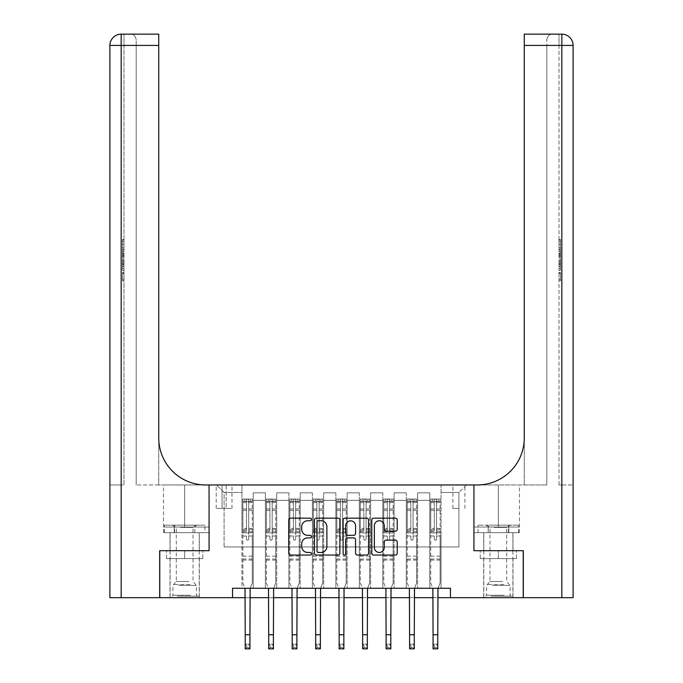 <?xml version="1.0" encoding="UTF-8"?>
<svg xmlns="http://www.w3.org/2000/svg" width="683" height="683" viewBox="0 0 683 683"><rect width="100%" height="100%" fill="white"/><g stroke="black" fill="none" stroke-linecap="round" stroke-linejoin="round"><path stroke-width="0.51" stroke-dasharray="3.42 2.56" d="M311.448 519.473A1.289 1.289 0 0 0 310.159 518.175L290.565 518.175A1.844 1.844 0 0 0 288.721 520.019L288.721 553.213A1.844 1.844 0 0 0 290.565 555.057L310.159 555.057A1.289 1.289 0 0 0 311.448 553.768A1.289 1.289 0 0 0 310.159 552.47L307.623 552.47A5.899 5.899 0 0 1 301.724 546.571L301.724 543.805A5.899 5.899 0 0 1 307.623 537.905L310.159 537.905A1.289 1.289 0 0 0 311.448 536.616A1.289 1.289 0 0 0 310.159 535.327L307.623 535.327A5.899 5.899 0 0 1 301.724 529.427L301.724 526.661A5.899 5.899 0 0 1 307.623 520.762L310.159 520.762A1.289 1.289 0 0 0 311.448 519.473M498.342 558.592L480.217 558.592L516.468 558.592L498.342 558.592L498.342 550.703L516.468 550.703L480.217 550.703L512.993 550.703L483.692 550.703L498.342 550.703L498.342 558.592M498.342 597.668L483.692 597.668L498.342 597.668M458.899 484.964L452.889 484.964L458.899 484.964M458.899 508.442L452.889 508.442L458.899 508.442M184.658 558.592L202.783 558.592L166.532 558.592L184.658 558.592L184.658 550.703L202.783 550.703L166.532 550.703L199.308 550.703L184.658 550.703L184.658 558.592M184.658 597.668L170.007 597.668L184.658 597.668M232.553 597.668L232.553 588.276L232.553 597.668L232.553 588.276L450.447 588.276L232.553 588.276L450.447 588.276L450.447 597.668L159.771 597.668L159.771 550.703L209.075 550.703L209.075 484.964L163.527 484.964L205.694 484.964A46.956 46.956 0 0 1 158.738 437.999L158.738 484.964L205.694 484.964A46.956 46.956 0 0 1 158.738 437.999L158.738 34.15M241.944 588.276L253.214 588.276L241.944 588.276L253.214 588.276L241.944 588.276L241.944 484.964L216.588 484.964L466.412 484.964L441.056 484.964L441.056 588.276L429.786 588.276L441.056 588.276L429.786 588.276L441.056 588.276L441.056 484.964L441.056 532.86L441.056 492.477L458.899 492.477L441.056 492.477L441.056 484.964L241.944 484.964L241.944 532.86L253.214 532.86L253.214 500.366L253.214 588.276L253.214 492.853L253.214 588.276L253.214 532.86L241.944 532.86L241.944 492.477L224.101 492.477L241.944 492.477L241.944 484.964L241.944 588.276M265.422 588.276L276.692 588.276L265.422 588.276L276.692 588.276L265.422 588.276L265.422 492.853L253.214 492.853L265.422 492.853L265.422 588.276L265.422 532.86L276.692 532.86L276.692 500.366L276.692 588.276L276.692 492.853L276.692 588.276L276.692 532.86L265.422 532.86L265.422 500.366L265.422 588.276M288.909 588.276L300.179 588.276L288.909 588.276L300.179 588.276L288.909 588.276L288.909 492.853L276.692 492.853L276.692 500.366L276.692 492.853L288.909 492.853L288.909 588.276L288.909 532.86L300.179 532.86L300.179 500.366L300.179 588.276L300.179 492.853L300.179 588.276L300.179 532.86L288.909 532.86L288.909 500.366L288.909 532.86L300.179 532.86L288.909 532.86L288.909 588.276M312.387 588.276L323.657 588.276L312.387 588.276L323.657 588.276L312.387 588.276L312.387 492.853L300.179 492.853L300.179 500.366L300.179 492.853L312.387 492.853L312.387 588.276L312.387 532.86L323.657 532.86L323.657 500.366L323.657 588.276L323.657 492.853L323.657 588.276L323.657 532.86L312.387 532.86L312.387 500.366L312.387 532.86L323.657 532.86L312.387 532.86L312.387 588.276M335.865 588.276L347.135 588.276L335.865 588.276L347.135 588.276L335.865 588.276L335.865 492.853L323.657 492.853L323.657 500.366L323.657 492.853L335.865 492.853L335.865 588.276L335.865 532.86L347.135 532.86L347.135 500.366L347.135 588.276L347.135 492.853L347.135 588.276L347.135 532.86L335.865 532.86L335.865 500.366L335.865 532.86L347.135 532.86L335.865 532.86L335.865 588.276M359.343 588.276L370.613 588.276L359.343 588.276L370.613 588.276L359.343 588.276L359.343 492.853L347.135 492.853L347.135 500.366L347.135 492.853L359.343 492.853L359.343 588.276L359.343 532.86L370.613 532.86L370.613 500.366L370.613 588.276L370.613 492.853L370.613 588.276L370.613 532.86L359.343 532.86L359.343 500.366L359.343 532.86L370.613 532.86L359.343 532.86L359.343 588.276M382.821 588.276L394.091 588.276L382.821 588.276L394.091 588.276L382.821 588.276L382.821 492.853L370.613 492.853L370.613 500.366L370.613 492.853L382.821 492.853L382.821 588.276L382.821 532.86L394.091 532.86L394.091 500.366L394.091 588.276L394.091 492.853L394.091 588.276L394.091 532.86L382.821 532.86L382.821 500.366L382.821 532.86L394.091 532.86L382.821 532.86L382.821 588.276M406.308 588.276L417.578 588.276L406.308 588.276L417.578 588.276L406.308 588.276L406.308 492.853L394.091 492.853L394.091 500.366L394.091 492.853L406.308 492.853L406.308 588.276L406.308 532.86L417.578 532.86L417.578 500.366L417.578 588.276L417.578 492.853L417.578 588.276L417.578 532.86L406.308 532.86L406.308 500.366L406.308 532.86L417.578 532.86L406.308 532.86L406.308 588.276M222.035 484.964L216.212 484.964L222.035 484.964L222.035 508.442L216.212 508.442L226.167 508.442L222.035 508.442L222.035 484.964M226.167 484.964L231.989 484.964L226.167 484.964L226.167 508.442L231.989 508.442L226.167 508.442L226.167 484.964M450.447 597.668L450.447 588.276L450.447 597.668L523.229 597.668L523.229 550.703L473.925 550.703L473.925 484.964L209.075 484.964L209.075 550.703L159.677 550.703L159.677 597.668L121.164 597.668L121.164 45.42L158.738 45.42L136.19 45.42L136.19 39.785L136.19 45.42L158.738 45.42L158.738 484.964L136.19 484.964L205.694 484.964M245.231 597.668L249.927 597.668M268.709 597.668L273.405 597.668M292.196 597.668L296.892 597.668M315.674 597.668L320.37 597.668M339.152 597.668L343.848 597.668M362.63 597.668L367.326 597.668M386.108 597.668L390.804 597.668M409.595 597.668L414.291 597.668M433.073 597.668L437.769 597.668M224.101 546.946L224.101 492.477L216.588 484.964L224.101 492.477L224.101 546.946L458.899 546.946L224.101 546.946M458.899 546.946L458.899 492.477L458.899 546.946M429.786 532.86L441.056 532.86L441.056 588.276L441.056 532.86L429.786 532.86L429.786 500.366L429.786 532.86L441.056 532.86L429.786 532.86L429.786 588.276L429.786 492.853L417.578 492.853L417.578 500.366L417.578 492.853L429.786 492.853L429.786 588.276L429.786 532.86M241.944 532.86L253.214 532.86L241.944 532.86M265.422 492.853L253.214 492.853L265.422 492.853L265.422 500.366L265.422 492.853M265.422 532.86L276.692 532.86L265.422 532.86M288.909 500.366L288.909 492.853L288.909 500.366L276.692 500.366L288.909 500.366M312.387 500.366L312.387 492.853L312.387 500.366L300.179 500.366L312.387 500.366M335.865 500.366L335.865 492.853L335.865 500.366L323.657 500.366L335.865 500.366M359.343 500.366L359.343 492.853L359.343 500.366L347.135 500.366L359.343 500.366M382.821 500.366L382.821 492.853L382.821 500.366L370.613 500.366L382.821 500.366M406.308 500.366L406.308 492.853L406.308 500.366L394.091 500.366L406.308 500.366M429.786 500.366L429.786 492.853L429.786 500.366L417.578 500.366L429.786 500.366M288.909 492.853L276.692 492.853L288.909 492.853M312.387 492.853L300.179 492.853L312.387 492.853M335.865 492.853L323.657 492.853L335.865 492.853M359.343 492.853L347.135 492.853L359.343 492.853M382.821 492.853L370.613 492.853L382.821 492.853M406.308 492.853L394.091 492.853L406.308 492.853M429.786 492.853L417.578 492.853L429.786 492.853M466.412 484.964L458.899 492.477L466.412 484.964M166.532 558.592L166.532 550.703L166.532 558.592M202.783 558.592L202.783 550.703L202.783 558.592M516.468 558.592L516.468 550.703L516.468 558.592M480.217 558.592L480.217 550.703L480.217 558.592M339.886 553.213L339.886 520.019A1.844 1.844 0 0 0 338.042 518.175L316.289 518.175A1.844 1.844 0 0 0 314.445 520.019L314.445 553.213A1.844 1.844 0 0 0 316.289 555.057L338.042 555.057A1.844 1.844 0 0 0 339.886 553.213M318.312 520.762A1.289 1.289 0 0 0 317.023 522.051L317.023 551.181A1.289 1.289 0 0 0 318.312 552.47L320.984 552.47A5.899 5.899 0 0 0 326.892 546.571L326.892 526.661A5.899 5.899 0 0 0 320.984 520.762L318.312 520.762M344.958 518.175L366.711 518.175A1.844 1.844 0 0 1 368.555 520.019L368.555 553.213A1.844 1.844 0 0 1 366.711 555.057L357.405 555.057A1.844 1.844 0 0 1 355.561 553.213L355.561 539.749A1.844 1.844 0 0 0 353.717 537.905L347.536 537.905A1.844 1.844 0 0 0 345.692 539.749L345.692 553.768A1.289 1.289 0 0 1 344.403 555.057A1.289 1.289 0 0 1 343.114 553.768L343.114 520.019A1.844 1.844 0 0 1 344.958 518.175M355.561 525.782A4.935 4.935 0 0 0 350.627 520.856A4.935 4.935 0 0 0 345.692 525.782L345.692 533.483A1.844 1.844 0 0 0 347.536 535.327L353.717 535.327A1.844 1.844 0 0 0 355.561 533.483L355.561 525.782M386.074 531.178L395.38 531.178A1.844 1.844 0 0 0 397.224 529.334L397.224 520.019A1.844 1.844 0 0 0 395.38 518.175L373.627 518.175A1.844 1.844 0 0 0 371.783 520.019L371.783 553.213A1.844 1.844 0 0 0 373.627 555.057L395.38 555.057A1.844 1.844 0 0 0 397.224 553.213L397.224 541.96A1.844 1.844 0 0 0 395.38 540.116L386.074 540.116A1.844 1.844 0 0 0 384.23 541.96L384.23 547.544A4.935 4.935 0 0 1 379.296 552.47A4.935 4.935 0 0 1 374.361 547.544L374.361 525.697A4.935 4.935 0 0 1 379.296 520.762A4.935 4.935 0 0 1 384.23 525.697L384.23 529.334A1.844 1.844 0 0 0 386.074 531.178M248.706 539.058A1.127 1.127 0 0 1 247.579 540.185A1.127 1.127 0 0 0 248.706 539.058L248.706 536.01L248.706 539.058M242.935 499.051L244.762 499.051L244.762 501.493L242.883 501.493L242.883 499.051L252.275 499.051L252.275 583.009L252.275 536.01L248.706 536.01L248.706 530.7L252.275 530.7M252.275 499.051L252.275 536.01L248.706 536.01L248.706 501.988L246.452 501.988L246.452 528.343L242.883 528.343L242.883 583.009L245.009 588.276M242.883 501.493L242.883 528.343M242.883 499.051L242.883 583.009L245.231 588.823L245.231 644.154L249.927 644.154L245.231 644.154L245.231 648.85L249.927 648.85L249.927 644.154L248.518 645.563L248.518 647.441L246.64 647.441L246.64 645.563L248.518 645.563M244.762 499.051L252.232 499.051M244.762 501.493L250.396 501.493L250.396 499.051M252.275 501.493L242.935 501.493M252.232 501.493L250.396 501.493M242.883 530.7L246.452 530.7L246.452 499.282L248.706 499.282L248.706 530.7M246.452 539.058A1.127 1.127 0 0 0 247.579 540.185A1.127 1.127 0 0 1 246.452 539.058L246.452 536.01L246.452 539.058M250.149 588.276L252.275 583.009L249.927 588.823L249.927 644.154M246.452 530.7L246.452 528.343M242.883 560.094L252.275 560.094M249.927 648.85L248.518 647.441M246.64 647.441L245.231 648.85M246.64 645.563L245.231 644.154M248.706 501.988L248.706 499.282M246.452 501.988L246.452 499.282M272.184 539.058A1.127 1.127 0 0 1 271.057 540.185A1.127 1.127 0 0 0 272.184 539.058L272.184 536.01L272.184 539.058M266.413 499.051L268.24 499.051L268.24 501.493L266.361 501.493L266.361 499.051L275.753 499.051L275.753 583.009L275.753 536.01L272.184 536.01L272.184 530.7L275.753 530.7M275.753 499.051L275.753 536.01L272.184 536.01L272.184 501.988L269.93 501.988L269.93 528.343L266.361 528.343L266.361 583.009L268.487 588.276M266.361 501.493L266.361 528.343M266.361 499.051L266.361 583.009L268.709 588.823L268.709 644.154L273.405 644.154L268.709 644.154L268.709 648.85L273.405 648.85L273.405 644.154L271.996 645.563L271.996 647.441L270.118 647.441L270.118 645.563L271.996 645.563M268.24 499.051L275.71 499.051M268.24 501.493L273.874 501.493L273.874 499.051M275.753 501.493L266.413 501.493M275.71 501.493L273.874 501.493M266.361 530.7L269.93 530.7L269.93 499.282L272.184 499.282L272.184 530.7M269.93 539.058A1.127 1.127 0 0 0 271.057 540.185A1.127 1.127 0 0 1 269.93 539.058L269.93 536.01L269.93 539.058M273.635 588.276L275.753 583.009L273.405 588.823L273.405 644.154M269.93 530.7L269.93 528.343M266.361 560.094L275.753 560.094M273.405 648.85L271.996 647.441M270.118 647.441L268.709 648.85M270.118 645.563L268.709 644.154M272.184 501.988L272.184 499.282M269.93 501.988L269.93 499.282M295.671 539.058A1.127 1.127 0 0 1 294.544 540.185A1.127 1.127 0 0 0 295.671 539.058L295.671 536.01L295.671 539.058M289.891 499.051L291.726 499.051L291.726 501.493L289.848 501.493L289.848 499.051L299.239 499.051L299.239 583.009L299.239 536.01L295.671 536.01L295.671 530.7L299.239 530.7M299.239 499.051L299.239 536.01L295.671 536.01L295.671 501.988L293.417 501.988L293.417 528.343L289.848 528.343L289.848 583.009L291.965 588.276M289.848 501.493L289.848 528.343M289.848 499.051L289.848 583.009L292.196 588.823L292.196 644.154L296.892 644.154L292.196 644.154L292.196 648.85L296.892 648.85L296.892 644.154L295.483 645.563L295.483 647.441L293.605 647.441L293.605 645.563L295.483 645.563M291.726 499.051L299.188 499.051M291.726 501.493L297.361 501.493L297.361 499.051M299.239 501.493L289.891 501.493M299.188 501.493L297.361 501.493M289.848 530.7L293.417 530.7L293.417 499.282L295.671 499.282L295.671 530.7M293.417 539.058A1.127 1.127 0 0 0 294.544 540.185A1.127 1.127 0 0 1 293.417 539.058L293.417 536.01L293.417 539.058M297.114 588.276L299.239 583.009L296.892 588.823L296.892 644.154M293.417 530.7L293.417 528.343M289.848 560.094L299.239 560.094M296.892 648.85L295.483 647.441M293.605 647.441L292.196 648.85M293.605 645.563L292.196 644.154M295.671 501.988L295.671 499.282M293.417 501.988L293.417 499.282M319.149 539.058A1.127 1.127 0 0 1 318.022 540.185A1.127 1.127 0 0 0 319.149 539.058L319.149 536.01L319.149 539.058M313.369 499.051L315.204 499.051L315.204 501.493L313.326 501.493L313.326 499.051L322.718 499.051L322.718 583.009L322.718 536.01L319.149 536.01L319.149 530.7L322.718 530.7M322.718 499.051L322.718 536.01L319.149 536.01L319.149 501.988L316.895 501.988L316.895 528.343L313.326 528.343L313.326 583.009L315.452 588.276M313.326 501.493L313.326 528.343M313.326 499.051L313.326 583.009L315.674 588.823L315.674 644.154L320.37 644.154L315.674 644.154L315.674 648.85L320.37 648.85L320.37 644.154L318.961 645.563L318.961 647.441L317.083 647.441L317.083 645.563L318.961 645.563M315.204 499.051L322.666 499.051M315.204 501.493L320.839 501.493L320.839 499.051M322.718 501.493L313.369 501.493M322.666 501.493L320.839 501.493M313.326 530.7L316.895 530.7L316.895 499.282L319.149 499.282L319.149 530.7M316.895 539.058A1.127 1.127 0 0 0 318.022 540.185A1.127 1.127 0 0 1 316.895 539.058L316.895 536.01L316.895 539.058M320.592 588.276L322.718 583.009L320.37 588.823L320.37 644.154M316.895 530.7L316.895 528.343M313.326 560.094L322.718 560.094M320.37 648.85L318.961 647.441M317.083 647.441L315.674 648.85M317.083 645.563L315.674 644.154M319.149 501.988L319.149 499.282M316.895 501.988L316.895 499.282M342.627 539.058A1.127 1.127 0 0 1 341.5 540.185A1.127 1.127 0 0 0 342.627 539.058L342.627 536.01L342.627 539.058M336.847 499.051L338.683 499.051L338.683 501.493L336.804 501.493L336.804 499.051L346.196 499.051L346.196 583.009L346.196 536.01L342.627 536.01L342.627 530.7L346.196 530.7M346.196 499.051L346.196 536.01L342.627 536.01L342.627 501.988L340.373 501.988L340.373 528.343L336.804 528.343L336.804 583.009L338.93 588.276M336.804 501.493L336.804 528.343M336.804 499.051L336.804 583.009L339.152 588.823L339.152 644.154L343.848 644.154L339.152 644.154L339.152 648.85L343.848 648.85L343.848 644.154L342.439 645.563L342.439 647.441L340.561 647.441L340.561 645.563L342.439 645.563M338.683 499.051L346.153 499.051M338.683 501.493L344.317 501.493L344.317 499.051M346.196 501.493L336.847 501.493M346.153 501.493L344.317 501.493M336.804 530.7L340.373 530.7L340.373 499.282L342.627 499.282L342.627 530.7M340.373 539.058A1.127 1.127 0 0 0 341.5 540.185A1.127 1.127 0 0 1 340.373 539.058L340.373 536.01L340.373 539.058M344.07 588.276L346.196 583.009L343.848 588.823L343.848 644.154M340.373 530.7L340.373 528.343M336.804 560.094L346.196 560.094M343.848 648.85L342.439 647.441M340.561 647.441L339.152 648.85M340.561 645.563L339.152 644.154M342.627 501.988L342.627 499.282M340.373 501.988L340.373 499.282M178.314 596.165L197.336 596.165L178.314 596.165M190.523 595.226L172.919 595.226L190.523 595.226M178.553 525.159L196.866 525.159L178.553 525.159M180.474 527.378L193.016 527.378L180.474 527.378M188.832 581.506L176.299 581.506L188.832 581.506M177.375 596.165L199.214 596.165L177.375 596.165M177.375 532.672L199.214 532.672L177.375 532.672M204.934 532.672L164.372 532.672L204.934 532.672L204.934 525.159L164.372 525.159L204.934 525.159M194.792 532.672L194.792 525.159L194.792 532.672M174.515 532.672L174.515 525.159L174.515 532.672M164.372 532.672L164.372 525.159M492.008 596.165L511.021 596.165L492.008 596.165M504.216 595.226L486.603 595.226L504.216 595.226M492.238 525.159L510.551 525.159L492.238 525.159M494.168 527.378L506.701 527.378L494.168 527.378M502.526 581.506L489.984 581.506L502.526 581.506M491.068 596.165L512.899 596.165L491.068 596.165M491.068 532.672L512.899 532.672L491.068 532.672M488.208 532.672L518.628 532.672L478.066 532.672L488.208 532.672L488.208 525.159L518.628 525.159L478.066 525.159L488.208 525.159L488.208 532.672M508.485 532.672L508.485 525.159L508.485 532.672M518.628 532.672L518.628 525.159M478.066 532.672L478.066 525.159M184.658 532.672L170.007 532.672L184.658 532.672M123.982 247.784L123.982 239.545L123.982 249.372L123.982 239.835L123.982 247.784L122.479 247.784L122.479 244.292L123.982 244.292M123.982 257.764L123.982 249.995L123.982 257.764L122.479 257.764L122.479 260.735L122.479 249.995L122.479 257.764M123.982 272.628L123.982 280.867L123.982 272.628L122.479 272.628L122.479 280.867L123.982 280.867L122.479 280.867L122.479 272.918L123.982 272.918L122.479 272.918L122.479 279.279L123.982 279.279L122.479 279.279L122.479 272.628L123.982 272.628M123.982 484.964L123.982 34.15L123.982 45.42L121.164 45.42L123.982 45.42L123.982 484.964L121.164 484.964L123.982 484.964M123.982 261.213L123.982 270.468L123.982 261.213L122.479 261.213L122.479 270.468L122.479 261.213M121.164 34.15L121.164 45.42L121.164 34.15A11.269 11.269 0 0 0 109.895 45.42L121.164 45.42L121.164 484.964L109.895 484.964L121.164 484.964L121.164 34.15A11.269 11.269 0 0 0 109.895 45.42L109.895 597.668L121.164 597.668M163.724 532.672L209.075 532.672L209.075 527.037L163.527 527.037L209.075 527.037L174.191 527.037L209.075 527.037L209.075 532.672L163.724 532.672L163.724 527.037L174.191 527.037L163.724 527.037M158.738 437.999L158.738 45.42M136.19 484.964L136.19 45.42L136.19 484.964M136.19 39.785C135.439 35.934 133.561 34.056 130.555 34.15C133.561 34.056 135.439 35.934 136.19 39.785M174.191 532.672L174.191 527.037L174.191 532.672M122.479 273.354L123.982 273.354L122.479 273.354L122.479 279.279L123.982 279.279L122.479 279.279L122.479 273.354M122.479 268.871L122.479 262.81L122.479 268.871L123.982 268.871L123.982 262.81L123.982 268.871L122.479 268.871M122.479 266.43L123.982 266.43M122.479 270.468L123.982 270.468L122.479 270.468M122.479 262.981L123.982 262.981M122.479 264.62L123.982 264.62M122.479 266.549L123.982 266.549M122.479 263.894L123.982 263.894M122.479 262.81L123.982 262.81M122.479 264.731L123.982 264.731M122.479 266.592L123.982 266.592M122.479 256.134L122.479 253.444L122.479 256.134L123.982 256.134L123.982 257.286L123.982 253.444L123.982 256.134M122.479 259.053L123.982 259.053M122.479 260.735L123.982 260.735M122.479 252.966L123.982 252.966M122.479 251.677L123.982 251.677M122.479 249.995L123.982 249.995M122.479 254.469L123.982 254.469M122.479 256.262L123.982 256.262M122.479 257.286L123.982 257.286M122.479 253.444L123.982 253.444M122.479 255.365L123.982 255.365M122.479 244.292L122.479 241.133L123.982 241.133M122.479 241.133L122.479 249.372L122.479 239.835L122.479 244.249L123.982 244.249M122.479 244.249L122.479 247.784M122.479 241.423L123.982 241.423M122.479 239.835L123.982 239.835M122.479 244.173L123.982 244.173M122.479 249.372L123.982 249.372M122.479 244.147L123.982 244.147M122.479 239.545L123.982 239.545M498.342 532.672L483.692 532.672L498.342 532.672M559.018 247.784L559.018 239.545L559.018 249.372L559.018 239.835L559.018 247.784L560.521 247.784L560.521 244.292L559.018 244.292M559.018 257.764L559.018 249.995L559.018 257.764L560.521 257.764L560.521 260.735L560.521 249.995L560.521 257.764M559.018 272.628L559.018 280.867L559.018 272.628L560.521 272.628L560.521 280.867L559.018 280.867L560.521 280.867L560.521 272.918L559.018 272.918L560.521 272.918L560.521 279.279L559.018 279.279L560.521 279.279L560.521 272.628L559.018 272.628M559.018 484.964L559.018 34.15L559.018 45.42L561.836 45.42L561.836 597.668L523.323 597.668L523.323 550.703L473.925 550.703L473.925 484.964L519.473 484.964L477.306 484.964A46.956 46.956 0 0 0 524.262 437.999L524.262 484.964L477.306 484.964A46.956 46.956 0 0 0 524.262 437.999L524.262 34.15L524.262 45.42L561.836 45.42L559.018 45.42L559.018 484.964L561.836 484.964L559.018 484.964M559.018 261.213L559.018 270.468L559.018 261.213L560.521 261.213L560.521 270.468L560.521 261.213M524.262 437.999L524.262 484.964L546.81 484.964L477.306 484.964M524.262 484.964L524.262 45.42L546.81 45.42L546.81 39.785L546.81 45.42L524.262 45.42L524.262 484.964M573.105 484.964L573.105 45.42A11.269 11.269 0 0 0 561.836 34.15L561.836 484.964L573.105 484.964L561.836 484.964L561.836 34.15A11.269 11.269 0 0 1 573.105 45.42L561.836 45.42L561.836 34.15M561.836 597.668L573.105 597.668M519.276 532.672L473.925 532.672L473.925 484.964L473.925 527.037L519.473 527.037L473.925 527.037L508.809 527.037L473.925 527.037L473.925 532.672L519.276 532.672L519.276 527.037L508.809 527.037L519.276 527.037M524.262 34.15L524.262 45.42M546.81 484.964L546.81 45.42L546.81 484.964M546.81 39.785C547.561 35.934 549.439 34.056 552.445 34.15C549.439 34.056 547.561 35.934 546.81 39.785M508.809 532.672L508.809 527.037L508.809 532.672M560.521 273.354L559.018 273.354L560.521 273.354L560.521 279.279L559.018 279.279L560.521 279.279L560.521 273.354M560.521 268.871L560.521 262.81L560.521 268.871L559.018 268.871L559.018 262.81L559.018 268.871L560.521 268.871M560.521 266.43L559.018 266.43M560.521 270.468L559.018 270.468L560.521 270.468M560.521 262.981L559.018 262.981M560.521 264.62L559.018 264.62M560.521 266.549L559.018 266.549M560.521 263.894L559.018 263.894M560.521 262.81L559.018 262.81M560.521 264.731L559.018 264.731M560.521 266.592L559.018 266.592M560.521 256.134L560.521 253.444L560.521 256.134L559.018 256.134L559.018 257.286L559.018 253.444L559.018 256.134M560.521 259.053L559.018 259.053M560.521 260.735L559.018 260.735M560.521 252.966L559.018 252.966M560.521 251.677L559.018 251.677M560.521 249.995L559.018 249.995M560.521 254.469L559.018 254.469M560.521 256.262L559.018 256.262M560.521 257.286L559.018 257.286M560.521 253.444L559.018 253.444M560.521 255.365L559.018 255.365M560.521 244.292L560.521 241.133L559.018 241.133M560.521 241.133L560.521 249.372L560.521 239.835L560.521 244.249L559.018 244.249M560.521 244.249L560.521 247.784M560.521 241.423L559.018 241.423M560.521 239.835L559.018 239.835M560.521 244.173L559.018 244.173M560.521 249.372L559.018 249.372M560.521 244.147L559.018 244.147M560.521 239.545L559.018 239.545M366.105 539.058A1.127 1.127 0 0 1 364.978 540.185A1.127 1.127 0 0 0 366.105 539.058L366.105 536.01L366.105 539.058M360.334 499.051L362.161 499.051L362.161 501.493L360.283 501.493L360.283 499.051L369.674 499.051L369.674 583.009L369.674 536.01L366.105 536.01L366.105 530.7L369.674 530.7M369.674 499.051L369.674 536.01L366.105 536.01L366.105 501.988L363.851 501.988L363.851 528.343L360.283 528.343L360.283 583.009L362.408 588.276M360.283 501.493L360.283 528.343M360.283 499.051L360.283 583.009L362.63 588.823L362.63 644.154L367.326 644.154L362.63 644.154L362.63 648.85L367.326 648.85L367.326 644.154L365.917 645.563L365.917 647.441L364.039 647.441L364.039 645.563L365.917 645.563M362.161 499.051L369.631 499.051M362.161 501.493L367.796 501.493L367.796 499.051M369.674 501.493L360.334 501.493M369.631 501.493L367.796 501.493M360.283 530.7L363.851 530.7L363.851 499.282L366.105 499.282L366.105 530.7M363.851 539.058A1.127 1.127 0 0 0 364.978 540.185A1.127 1.127 0 0 1 363.851 539.058L363.851 536.01L363.851 539.058M367.548 588.276L369.674 583.009L367.326 588.823L367.326 644.154M363.851 530.7L363.851 528.343M360.283 560.094L369.674 560.094M367.326 648.85L365.917 647.441M364.039 647.441L362.63 648.85M364.039 645.563L362.63 644.154M366.105 501.988L366.105 499.282M363.851 501.988L363.851 499.282M389.583 539.058A1.127 1.127 0 0 1 388.456 540.185A1.127 1.127 0 0 0 389.583 539.058L389.583 536.01L389.583 539.058M383.812 499.051L385.639 499.051L385.639 501.493L383.761 501.493L383.761 499.051L393.152 499.051L393.152 583.009L393.152 536.01L389.583 536.01L389.583 530.7L393.152 530.7M393.152 499.051L393.152 536.01L389.583 536.01L389.583 501.988L387.329 501.988L387.329 528.343L383.761 528.343L383.761 583.009L385.886 588.276M383.761 501.493L383.761 528.343M383.761 499.051L383.761 583.009L386.108 588.823L386.108 644.154L390.804 644.154L386.108 644.154L386.108 648.85L390.804 648.85L390.804 644.154L389.395 645.563L389.395 647.441L387.517 647.441L387.517 645.563L389.395 645.563M385.639 499.051L393.109 499.051M385.639 501.493L391.274 501.493L391.274 499.051M393.152 501.493L383.812 501.493M393.109 501.493L391.274 501.493M383.761 530.7L387.329 530.7L387.329 499.282L389.583 499.282L389.583 530.7M387.329 539.058A1.127 1.127 0 0 0 388.456 540.185A1.127 1.127 0 0 1 387.329 539.058L387.329 536.01L387.329 539.058M391.035 588.276L393.152 583.009L390.804 588.823L390.804 644.154M387.329 530.7L387.329 528.343M383.761 560.094L393.152 560.094M390.804 648.85L389.395 647.441M387.517 647.441L386.108 648.85M387.517 645.563L386.108 644.154M389.583 501.988L389.583 499.282M387.329 501.988L387.329 499.282M413.07 539.058A1.127 1.127 0 0 1 411.943 540.185A1.127 1.127 0 0 0 413.07 539.058L413.07 536.01L413.07 539.058M407.29 499.051L409.126 499.051L409.126 501.493L407.247 501.493L407.247 499.051L416.639 499.051L416.639 583.009L416.639 536.01L413.07 536.01L413.07 530.7L416.639 530.7M416.639 499.051L416.639 536.01L413.07 536.01L413.07 501.988L410.816 501.988L410.816 528.343L407.247 528.343L407.247 583.009L409.365 588.276M407.247 501.493L407.247 528.343M407.247 499.051L407.247 583.009L409.595 588.823L409.595 644.154L414.291 644.154L409.595 644.154L409.595 648.85L414.291 648.85L414.291 644.154L412.882 645.563L412.882 647.441L411.004 647.441L411.004 645.563L412.882 645.563M409.126 499.051L416.587 499.051M409.126 501.493L414.76 501.493L414.76 499.051M416.639 501.493L407.29 501.493M416.587 501.493L414.76 501.493M407.247 530.7L410.816 530.7L410.816 499.282L413.07 499.282L413.07 530.7M410.816 539.058A1.127 1.127 0 0 0 411.943 540.185A1.127 1.127 0 0 1 410.816 539.058L410.816 536.01L410.816 539.058M414.513 588.276L416.639 583.009L414.291 588.823L414.291 644.154M410.816 530.7L410.816 528.343M407.247 560.094L416.639 560.094M414.291 648.85L412.882 647.441M411.004 647.441L409.595 648.85M411.004 645.563L409.595 644.154M413.07 501.988L413.07 499.282M410.816 501.988L410.816 499.282M436.548 539.058A1.127 1.127 0 0 1 435.421 540.185A1.127 1.127 0 0 0 436.548 539.058L436.548 536.01L436.548 539.058M430.768 499.051L432.604 499.051L432.604 501.493L430.725 501.493L430.725 499.051L440.117 499.051L440.117 583.009L440.117 536.01L436.548 536.01L436.548 530.7L440.117 530.7M440.117 499.051L440.117 536.01L436.548 536.01L436.548 501.988L434.294 501.988L434.294 528.343L430.725 528.343L430.725 583.009L432.851 588.276M430.725 501.493L430.725 528.343M430.725 499.051L430.725 583.009L433.073 588.823L433.073 644.154L437.769 644.154L433.073 644.154L433.073 648.85L437.769 648.85L437.769 644.154L436.36 645.563L436.36 647.441L434.482 647.441L434.482 645.563L436.36 645.563M432.604 499.051L440.065 499.051M432.604 501.493L438.238 501.493L438.238 499.051M440.117 501.493L430.768 501.493M440.065 501.493L438.238 501.493M430.725 530.7L434.294 530.7L434.294 499.282L436.548 499.282L436.548 530.7M434.294 539.058A1.127 1.127 0 0 0 435.421 540.185A1.127 1.127 0 0 1 434.294 539.058L434.294 536.01L434.294 539.058M437.991 588.276L440.117 583.009L437.769 588.823L437.769 644.154M434.294 530.7L434.294 528.343M430.725 560.094L440.117 560.094M437.769 648.85L436.36 647.441M434.482 647.441L433.073 648.85M434.482 645.563L433.073 644.154M436.548 501.988L436.548 499.282M434.294 501.988L434.294 499.282M265.422 500.366L253.214 500.366L265.422 500.366M248.706 508.972L252.275 508.972M252.275 510.312L248.706 510.312M252.275 528.343L248.706 528.343M242.883 556.15L252.275 556.15M242.883 536.01L246.452 536.01L242.883 536.01M248.706 531.758L252.275 531.758M242.883 531.758L246.452 531.758M252.275 529.41L248.706 529.41M246.452 529.41L242.883 529.41M242.883 508.972L246.452 508.972M246.452 510.312L242.883 510.312M248.706 501.296L252.275 501.296M252.275 502.637L248.706 502.637M242.883 501.296L246.452 501.296M246.452 502.637L242.883 502.637M242.883 559.035L252.275 559.035M245.231 634.763L249.927 634.763M272.184 508.972L275.753 508.972M275.753 510.312L272.184 510.312M275.753 528.343L272.184 528.343M266.361 556.15L275.753 556.15M266.361 536.01L269.93 536.01L266.361 536.01M272.184 531.758L275.753 531.758M266.361 531.758L269.93 531.758M275.753 529.41L272.184 529.41M269.93 529.41L266.361 529.41M266.361 508.972L269.93 508.972M269.93 510.312L266.361 510.312M272.184 501.296L275.753 501.296M275.753 502.637L272.184 502.637M266.361 501.296L269.93 501.296M269.93 502.637L266.361 502.637M266.361 559.035L275.753 559.035M268.709 634.763L273.405 634.763M295.671 508.972L299.239 508.972M299.239 510.312L295.671 510.312M299.239 528.343L295.671 528.343M289.848 556.15L299.239 556.15M289.848 536.01L293.417 536.01L289.848 536.01M295.671 531.758L299.239 531.758M289.848 531.758L293.417 531.758M299.239 529.41L295.671 529.41M293.417 529.41L289.848 529.41M289.848 508.972L293.417 508.972M293.417 510.312L289.848 510.312M295.671 501.296L299.239 501.296M299.239 502.637L295.671 502.637M289.848 501.296L293.417 501.296M293.417 502.637L289.848 502.637M289.848 559.035L299.239 559.035M292.196 634.763L296.892 634.763M319.149 508.972L322.718 508.972M322.718 510.312L319.149 510.312M322.718 528.343L319.149 528.343M313.326 556.15L322.718 556.15M313.326 536.01L316.895 536.01L313.326 536.01M319.149 531.758L322.718 531.758M313.326 531.758L316.895 531.758M322.718 529.41L319.149 529.41M316.895 529.41L313.326 529.41M313.326 508.972L316.895 508.972M316.895 510.312L313.326 510.312M319.149 501.296L322.718 501.296M322.718 502.637L319.149 502.637M313.326 501.296L316.895 501.296M316.895 502.637L313.326 502.637M313.326 559.035L322.718 559.035M315.674 634.763L320.37 634.763M342.627 508.972L346.196 508.972M346.196 510.312L342.627 510.312M346.196 528.343L342.627 528.343M336.804 556.15L346.196 556.15M336.804 536.01L340.373 536.01L336.804 536.01M342.627 531.758L346.196 531.758M336.804 531.758L340.373 531.758M346.196 529.41L342.627 529.41M340.373 529.41L336.804 529.41M336.804 508.972L340.373 508.972M340.373 510.312L336.804 510.312M342.627 501.296L346.196 501.296M346.196 502.637L342.627 502.637M336.804 501.296L340.373 501.296M340.373 502.637L336.804 502.637M336.804 559.035L346.196 559.035M339.152 634.763L343.848 634.763M178.784 585.433L196.397 585.433L178.784 585.433M190.335 584.503L173.303 584.503L190.335 584.503M492.477 585.433L510.081 585.433L492.477 585.433M504.02 584.503L486.988 584.503L504.02 584.503M121.164 45.42L109.895 45.42L121.164 45.42M184.658 527.037L184.658 484.964L184.658 527.037M122.479 266.609L123.982 266.609M122.479 254.537L123.982 254.537M573.105 45.42L561.836 45.42L573.105 45.42M498.342 527.037L498.342 484.964L498.342 527.037M560.521 266.609L559.018 266.609M560.521 254.537L559.018 254.537M366.105 508.972L369.674 508.972M369.674 510.312L366.105 510.312M369.674 528.343L366.105 528.343M360.283 556.15L369.674 556.15M360.283 536.01L363.851 536.01L360.283 536.01M366.105 531.758L369.674 531.758M360.283 531.758L363.851 531.758M369.674 529.41L366.105 529.41M363.851 529.41L360.283 529.41M360.283 508.972L363.851 508.972M363.851 510.312L360.283 510.312M366.105 501.296L369.674 501.296M369.674 502.637L366.105 502.637M360.283 501.296L363.851 501.296M363.851 502.637L360.283 502.637M360.283 559.035L369.674 559.035M362.63 634.763L367.326 634.763M389.583 508.972L393.152 508.972M393.152 510.312L389.583 510.312M393.152 528.343L389.583 528.343M383.761 556.15L393.152 556.15M383.761 536.01L387.329 536.01L383.761 536.01M389.583 531.758L393.152 531.758M383.761 531.758L387.329 531.758M393.152 529.41L389.583 529.41M387.329 529.41L383.761 529.41M383.761 508.972L387.329 508.972M387.329 510.312L383.761 510.312M389.583 501.296L393.152 501.296M393.152 502.637L389.583 502.637M383.761 501.296L387.329 501.296M387.329 502.637L383.761 502.637M383.761 559.035L393.152 559.035M386.108 634.763L390.804 634.763M413.07 508.972L416.639 508.972M416.639 510.312L413.07 510.312M416.639 528.343L413.07 528.343M407.247 556.15L416.639 556.15M407.247 536.01L410.816 536.01L407.247 536.01M413.07 531.758L416.639 531.758M407.247 531.758L410.816 531.758M416.639 529.41L413.07 529.41M410.816 529.41L407.247 529.41M407.247 508.972L410.816 508.972M410.816 510.312L407.247 510.312M413.07 501.296L416.639 501.296M416.639 502.637L413.07 502.637M407.247 501.296L410.816 501.296M410.816 502.637L407.247 502.637M407.247 559.035L416.639 559.035M409.595 634.763L414.291 634.763M436.548 508.972L440.117 508.972M440.117 510.312L436.548 510.312M440.117 528.343L436.548 528.343M430.725 556.15L440.117 556.15M430.725 536.01L434.294 536.01L430.725 536.01M436.548 531.758L440.117 531.758M430.725 531.758L434.294 531.758M440.117 529.41L436.548 529.41M434.294 529.41L430.725 529.41M430.725 508.972L434.294 508.972M434.294 510.312L430.725 510.312M436.548 501.296L440.117 501.296M440.117 502.637L436.548 502.637M430.725 501.296L434.294 501.296M434.294 502.637L430.725 502.637M430.725 559.035L440.117 559.035M433.073 634.763L437.769 634.763M483.692 597.668L483.692 558.592M452.889 508.442L452.889 484.964M170.007 597.668L170.007 558.592M199.308 597.668L199.308 558.592M216.212 508.442L216.212 484.964M231.989 508.442L231.989 484.964M464.91 508.442L464.91 484.964M512.993 597.668L512.993 558.592M172.449 525.159L176.299 527.378L176.299 581.506L172.919 585.433L172.919 595.226L171.979 596.165M199.214 596.165L199.214 532.672M170.101 596.165L170.101 532.672M196.866 525.159L193.016 527.378L193.016 581.506L196.397 585.433L196.397 595.226L197.336 596.165M510.551 525.159L506.701 527.378L506.701 581.506L510.081 585.433L510.081 595.226L511.021 596.165M483.786 596.165L483.786 532.672M512.899 596.165L512.899 532.672M486.134 525.159L489.984 527.378L489.984 581.506L486.603 585.433L486.603 595.226L485.664 596.165M170.007 550.703L170.007 532.672M163.527 527.037L163.527 484.964M199.308 550.703L199.308 532.672M512.993 550.703L512.993 532.672M519.473 527.037L519.473 484.964M483.692 550.703L483.692 532.672"/><path stroke-width="1.02" d="M311.448 519.473A1.289 1.289 0 0 0 310.159 518.175L290.565 518.175A1.844 1.844 0 0 0 288.721 520.019L288.721 553.213A1.844 1.844 0 0 0 290.565 555.057L310.159 555.057A1.289 1.289 0 0 0 311.448 553.768A1.289 1.289 0 0 0 310.159 552.47L307.623 552.47A5.899 5.899 0 0 1 301.724 546.571L301.724 543.805A5.899 5.899 0 0 1 307.623 537.905L310.159 537.905A1.289 1.289 0 0 0 311.448 536.616A1.289 1.289 0 0 0 310.159 535.327L307.623 535.327A5.899 5.899 0 0 1 301.724 529.427L301.724 526.661A5.899 5.899 0 0 1 307.623 520.762L310.159 520.762A1.289 1.289 0 0 0 311.448 519.473M395.38 531.178A1.844 1.844 0 0 0 397.224 529.334L397.224 520.019A1.844 1.844 0 0 0 395.38 518.175L373.627 518.175A1.844 1.844 0 0 0 371.783 520.019L371.783 553.213A1.844 1.844 0 0 0 373.627 555.057L395.38 555.057A1.844 1.844 0 0 0 397.224 553.213L397.224 541.96A1.844 1.844 0 0 0 395.38 540.116L386.074 540.116A1.844 1.844 0 0 0 384.23 541.96L384.23 547.544A4.935 4.935 0 0 1 379.296 552.47A4.935 4.935 0 0 1 374.361 547.544L374.361 525.697A4.935 4.935 0 0 1 379.296 520.762A4.935 4.935 0 0 1 384.23 525.697L384.23 529.334A1.844 1.844 0 0 0 386.074 531.178L395.38 531.178M573.105 597.668L573.105 45.42L573.105 597.668L523.323 597.668L523.323 550.703L473.925 550.703L523.229 550.703L523.229 597.668L450.447 597.668L450.447 588.276L232.553 588.276L232.553 597.668L245.231 597.668M232.553 597.668L159.771 597.668L159.771 550.703L209.075 550.703L209.075 484.964L473.925 484.964L473.925 550.703L473.925 484.964L477.306 484.964A46.956 46.956 0 0 0 524.262 437.999L524.262 34.15L561.836 34.15L524.262 34.15M339.886 520.019A1.844 1.844 0 0 0 338.042 518.175L316.289 518.175A1.844 1.844 0 0 0 314.445 520.019L314.445 553.213A1.844 1.844 0 0 0 316.289 555.057L338.042 555.057A1.844 1.844 0 0 0 339.886 553.213L339.886 520.019M344.958 518.175L366.711 518.175A1.844 1.844 0 0 1 368.555 520.019L368.555 553.213A1.844 1.844 0 0 1 366.711 555.057L357.405 555.057A1.844 1.844 0 0 1 355.561 553.213L355.561 539.749A1.844 1.844 0 0 0 353.717 537.905L347.536 537.905A1.844 1.844 0 0 0 345.692 539.749L345.692 553.768A1.289 1.289 0 0 1 344.403 555.057A1.289 1.289 0 0 1 343.114 553.768L343.114 520.019A1.844 1.844 0 0 1 344.958 518.175M249.927 597.668L268.709 597.668M273.405 597.668L292.196 597.668M296.892 597.668L315.674 597.668M320.37 597.668L339.152 597.668M343.848 597.668L362.63 597.668M367.326 597.668L386.108 597.668M390.804 597.668L409.595 597.668M414.291 597.668L433.073 597.668M437.769 597.668L450.447 597.668M318.312 520.762A1.289 1.289 0 0 0 317.023 522.051L317.023 551.181A1.289 1.289 0 0 0 318.312 552.47L320.984 552.47A5.899 5.899 0 0 0 326.892 546.571L326.892 526.661A5.899 5.899 0 0 0 320.984 520.762L318.312 520.762M355.561 525.782A4.935 4.935 0 0 0 350.627 520.856A4.935 4.935 0 0 0 345.692 525.782L345.692 533.483A1.844 1.844 0 0 0 347.536 535.327L353.717 535.327A1.844 1.844 0 0 0 355.561 533.483L355.561 525.782M245.009 588.276L245.231 634.763L249.927 634.763L250.149 588.276M245.231 634.763L245.231 648.85L249.927 648.85L249.927 634.763M268.487 588.276L268.709 634.763L273.405 634.763L273.635 588.276M268.709 634.763L268.709 648.85L273.405 648.85L273.405 634.763M291.965 588.276L292.196 634.763L296.892 634.763L297.114 588.276M292.196 634.763L292.196 648.85L296.892 648.85L296.892 634.763M315.452 588.276L315.674 634.763L320.37 634.763L320.592 588.276M315.674 634.763L315.674 648.85L320.37 648.85L320.37 634.763M338.93 588.276L339.152 634.763L343.848 634.763L344.07 588.276M339.152 634.763L339.152 648.85L343.848 648.85L343.848 634.763M159.677 550.703L209.075 550.703L209.075 484.964L205.694 484.964A46.956 46.956 0 0 1 158.738 437.999L158.738 45.42L121.164 45.42L121.164 597.668L159.677 597.668L159.677 550.703M121.164 597.668L109.895 597.668L109.895 45.42A11.269 11.269 0 0 1 121.164 34.15L158.738 34.15L158.738 45.42M158.738 34.15L121.164 34.15A11.269 11.269 0 0 0 109.895 45.42L121.164 45.42L121.164 34.15M205.694 484.964A46.956 46.956 0 0 1 158.738 437.999M561.836 597.668L561.836 45.42L573.105 45.42A11.269 11.269 0 0 0 561.836 34.15A11.269 11.269 0 0 1 573.105 45.42L573.105 484.964M477.306 484.964A46.956 46.956 0 0 0 524.262 437.999M362.408 588.276L362.63 634.763L367.326 634.763L367.548 588.276M362.63 634.763L362.63 648.85L367.326 648.85L367.326 634.763M385.886 588.276L386.108 634.763L390.804 634.763L391.035 588.276M386.108 634.763L386.108 648.85L390.804 648.85L390.804 634.763M409.365 588.276L409.595 634.763L414.291 634.763L414.513 588.276M409.595 634.763L409.595 648.85L414.291 648.85L414.291 634.763M432.851 588.276L433.073 634.763L437.769 634.763L437.991 588.276M433.073 634.763L433.073 648.85L437.769 648.85L437.769 634.763M561.836 34.15L561.836 45.42L524.262 45.42"/></g></svg>
